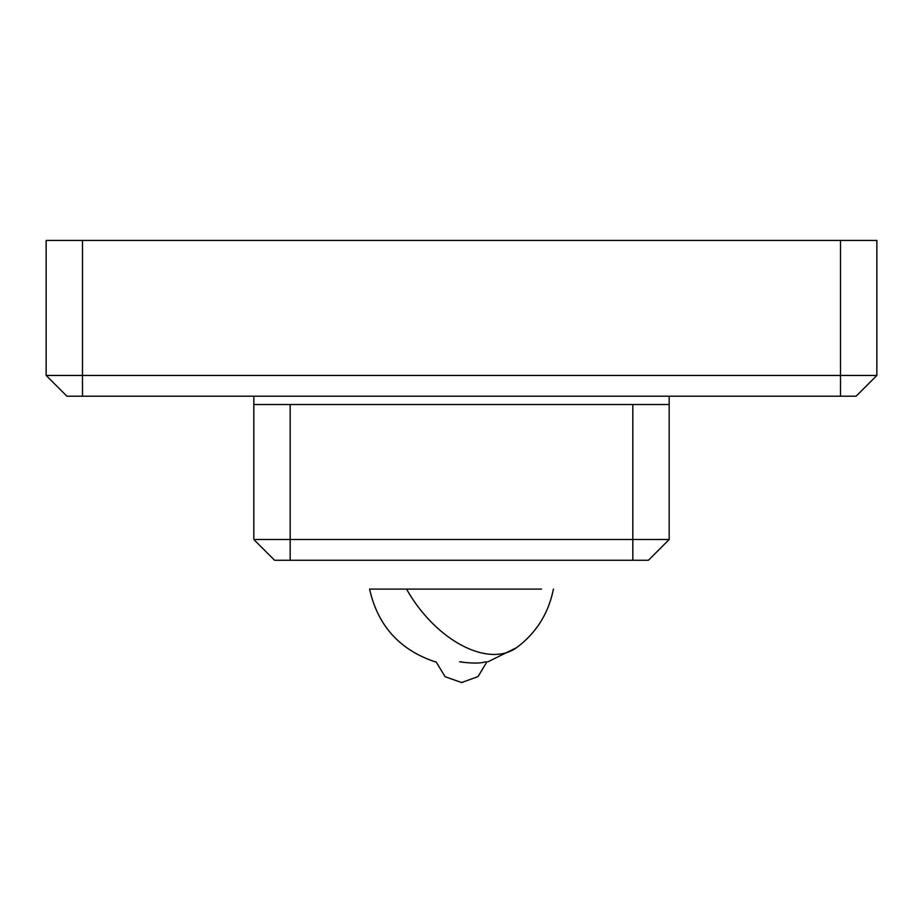 <?xml version="1.0" encoding="UTF-8"?>
<svg xmlns="http://www.w3.org/2000/svg" width="923" height="923" viewBox="0 0 923 923"><rect width="100%" height="100%" fill="white"/><g stroke="black" fill="none" stroke-linecap="round" stroke-linejoin="round"><path stroke-width="1.38" d="M856.083 396.209L876.85 375.442L876.85 240.453L46.15 240.453L46.15 375.442L876.85 375.442L856.083 396.209L82.493 396.209L82.493 240.453M46.15 375.442L66.918 396.209L82.493 396.209M253.825 539.505L669.175 539.505L669.175 404.516L253.825 404.516L253.825 539.505L274.593 560.273L648.408 560.273L669.175 539.505L648.408 560.273M394.502 589.093L541.489 589.093M461.5 589.093L369.592 589.093C377.749 625.598 399.567 649.827 435.021 661.791L436.071 661.791L445.082 676.697L461.592 682.547L478.056 676.582L486.929 661.791L478.056 676.582L461.592 682.547L445.082 676.697L436.071 661.791M461.5 661.791C427.337 661.791 427.337 661.791 461.5 661.791C495.663 661.791 495.663 661.791 461.5 661.791M253.825 396.209L253.825 404.516M669.175 396.209L669.175 404.516M840.507 240.453L840.507 396.209M290.168 560.273L290.168 404.516M632.832 560.273L632.832 404.516M553.408 589.093C548.527 613.46 536.24 632.993 516.545 647.681A93.454 55.472 -126.1 0 1 406.57 589.093M485.417 661.791A25.959 5.411 -172 0 1 459.654 661.791M516.545 647.681L487.979 661.791"/></g></svg>
